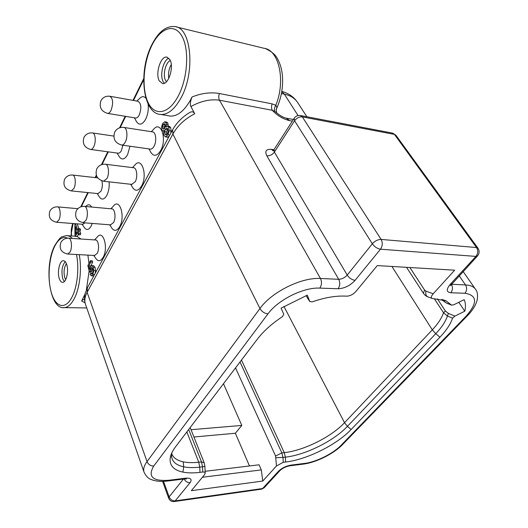 <?xml version="1.0" encoding="UTF-8"?>
<svg xmlns="http://www.w3.org/2000/svg" width="528" height="528" viewBox="0 0 528 528"><rect width="100%" height="100%" fill="white"/><g stroke="black" fill="none" stroke-linecap="round" stroke-linejoin="round"><path stroke-width="0.79" d="M80.903 239.012L77.2 236.564L75.471 236.445L77.543 232.3L78.434 234.742L80.17 234.861L80.777 233.653L79.886 231.218L80.553 229.891L80.131 228.749L78.395 228.617L77.728 229.951L75.451 223.72M78.943 228.657L77.174 223.852M67.604 235.712L75.299 236.207M355.087 280.322C351.938 279.886 349.312 278.137 347.206 275.075L372.339 243.778C374.576 246.86 377.282 248.662 380.47 249.203L355.087 280.322C350.156 285.641 344.494 288.453 338.098 288.757C340.065 285.78 340.27 282.625 338.712 279.299L266.825 155.826C269.841 155.984 272.362 154.737 274.382 152.071L347.206 275.075C344.751 277.761 341.92 279.167 338.712 279.299L320.456 278.487L219.483 100.201C210.362 98.934 200.838 101.046 190.898 106.537C189.928 104.504 190.304 101.323 192.02 97L190.549 99.904C184.219 111.019 177.467 116.411 170.287 116.081L168.439 115.764M190.898 106.537L194.733 113.738C193.591 111.599 191.822 111.243 189.433 112.669L189.413 112.682M84.52 299.924L84.506 299.911C83.721 299.125 82.764 299.501 81.635 301.046L84.949 294.241M87.899 255.123L88.968 263.498M89.126 270.976L86.414 289.766M77.2 236.564L78.302 234.373M94.624 239.923L97.205 237.065C103.079 228.98 108.709 247.777 103.125 257.36C100.888 261.089 98.63 261.697 96.367 259.175L95.971 258.614M132.469 167.614L134.864 165.079C141.623 156.182 147.88 175.144 141.563 186.014C138.56 190.885 135.676 191.545 132.924 187.994L132.574 187.407M136.91 101.066L139.504 98.558C141.827 96.202 143.953 96.07 145.88 98.168M148.084 103.963C148.718 109.375 147.906 114.464 145.655 119.222C142.375 124.78 139.326 125.605 136.528 121.691L136.264 121.202M109.118 181.856C109.494 186.833 108.755 191.281 106.894 195.188C104.438 199.465 102.036 200.198 99.686 197.386L99.356 196.878M85.727 206.501L85.939 206.283C88.044 204.059 89.951 204.31 91.661 207.042M92.228 223.423L91.199 225.958C89.027 229.772 86.863 230.465 84.698 228.03L84.355 227.542M129.961 146.236L127.624 154.572C124.747 159.502 122.008 160.281 119.407 156.915L119.11 156.407M151.298 131.69L153.582 129.334C160.802 120.054 167.336 139.062 160.657 150.572C157.199 156.097 153.978 156.776 151.001 152.612L150.691 152.044M110.906 208.798L113.414 206.072C119.658 197.637 125.572 216.513 119.671 226.644C117.124 230.842 114.609 231.475 112.134 228.545L111.751 227.964M93.073 275.913L94.017 275.517M95.192 273.339L95.575 270.679L95.047 267.34L93.496 265.683M90.671 266.27L92.677 262.06L92.215 260.792L90.44 260.707L87.866 265.584L89.384 272.085L90.044 271.121L90.605 268.29L91.654 267.439L92.624 268.66L93.014 271.201L92.492 273.405L91.641 274.124L90.73 273.214L90.103 274.593L91.469 275.854L92.895 274.514L93.793 270.6L93.265 267.26L91.859 265.61L90.347 266.792L89.615 269.32L88.836 265.888L90.908 261.974L90.44 260.707M89.384 272.085L91.159 272.158L92.453 268.244M92.525 273.332L90.73 273.214M167.29 137.141L169.092 136.363M170.676 133.426L171.145 131.036L170.597 127.505L169.396 126.397L168.386 126.713M168.128 126.192L167.838 123.077L166.663 122.08L164.934 121.796M164.578 128.462L164.452 127.037L165.198 124.74M166.967 134.409L166.531 132.026L167.772 128.753M68.719 238.207L95.377 239.969C98.452 239.527 99.746 249.005 97.185 253.427L94.472 255.479M105.64 164.261L133.445 167.732C136.792 167.508 137.986 176.92 135.201 181.784L131.677 184.371M110.075 96.301L137.874 101.237C141.26 103.336 141.728 107.917 139.286 114.972C138.204 117.038 137.016 118.054 135.722 118.021L135.412 117.968M101.851 180.833C102.729 184.384 102.432 187.856 100.954 191.242L97.944 193.618M85.008 222.856L82.738 224.281M122.872 145.233L121.447 150.467C120.496 152.288 119.447 153.199 118.298 153.199L117.995 153.153M124.054 127.459L152.394 131.861C155.852 131.762 156.974 141.121 154.084 146.197C152.995 148.163 151.793 149.147 150.48 149.134L150.104 149.081M84.586 206.402L111.751 208.87C114.952 208.514 116.213 217.965 113.546 222.585L110.504 224.862M164.076 130.429L163.601 133.214L164.135 135.617L165.601 136.884L168.043 134.765L169.224 130.733L168.676 127.195L167.475 126.086L165.99 126.832L166.32 124.549L165.917 122.76L164.749 121.763L162.545 123.684L161.528 127.149L161.971 130.132L162.961 131.023L164.076 130.429M162.802 128.489L162.538 126.733L163.093 124.753L164.327 123.75L165.053 124.377L165.33 126.159L164.776 128.126L163.726 129.162L162.802 128.489L164.373 128.74M165 134.013L164.617 131.729L165.29 129.261L166.841 127.987L167.818 128.832L168.201 131.149L167.508 133.637L166.023 134.904L165 134.013L166.914 134.31M75.471 236.445L75.009 235.409L74.851 224.407L75.2 223.7M78.434 234.742L79.042 233.534L78.151 231.092L78.817 229.759L78.395 228.617M77.128 231.158L75.596 234.227L75.464 226.604L77.128 231.158M91.813 271.201L90.044 271.121M92.677 262.06L90.908 261.974M90.605 265.967L88.836 265.888M80.777 233.653L79.042 233.534M79.886 231.218L78.151 231.092M80.553 229.891L78.817 229.759M85.028 302.775L81.635 301.046M159.258 80.81L162.551 83.536C168.531 84.896 174.22 66.772 169.917 59.704L166.775 57.123C160.697 55.757 155.1 73.676 159.258 80.81M59.321 278.692C60.179 281.147 61.314 282.361 62.726 282.341C66.422 282.5 69.016 270.56 66.62 264.244C65.762 261.875 64.654 260.693 63.294 260.707C59.565 260.548 56.991 272.336 59.321 278.692M192.02 97C201.458 93.179 210.566 92.011 219.351 93.509L272.125 103.871L275.821 105.237C274.428 107.514 274.131 109.547 274.923 111.329L272.296 110.279C271.346 108.497 271.286 106.359 272.125 103.871M182.893 472.105C173.824 470.184 169.58 465.63 170.155 458.443L170.485 456.647C171.257 453.532 172.986 450.186 175.692 446.609L257.38 339.134C263.465 331.188 271.828 323.684 282.48 316.615L283.76 314.2L281.074 308.167L307.309 295.145L309.725 301.481L312.154 301.884C324.02 297.779 334.679 295.838 344.131 296.069L347.127 296.155C350.526 295.852 353.536 294.188 356.156 291.166L377.282 265.591L454.674 270.184L433.204 293.766C431.185 296.142 430.795 297.7 432.029 298.439L446.094 300.841L451.605 305.171L454.007 304.676L464.152 299.647C465.637 302.96 465.854 306.808 464.805 311.19L454.912 316.107L452.549 318.14C450.529 324.166 446.332 330.502 439.943 337.161L351.127 429.521C336.666 444.82 306.788 459.65 285.655 462.02L283.259 462.31L276.467 465.98L262.753 481.041L191.347 490.677L204.415 474.857L205.214 473.088C205.293 472.296 204.475 471.94 202.765 472.025L200 472.362C193.446 473.147 187.744 473.062 182.893 472.105L183.737 466.818L183.19 461.842C187.612 462.759 192.806 462.884 198.759 462.218L201.511 461.908L188.694 429.502M219.351 93.509C218.533 96.122 218.579 98.353 219.483 100.201L272.296 110.279C277.332 115.665 283.147 119.123 289.727 120.648L286.143 118.14C283.529 117.579 280.414 115.85 276.804 112.959L275.134 111.646M176.458 26.954L264.013 48.286C279.048 49.843 285.886 80.995 275.821 105.237C276.949 107.026 277.081 108.398 276.23 109.362L276.091 109.646M306.068 295.634L309.659 301.343M223.496 383.711L241.798 425.416L235.363 433.237L249.467 465.96M191.044 429.713L241.798 425.416M202.429 477.266L261.314 469.9L259.076 464.805L205.135 471.299M261.314 469.9L262.753 481.041M193.941 437.006L235.363 433.237M452.549 318.14L447.454 316.001L443.513 312.754L445.401 311.012L437.356 298.802M451.447 305.039L446.219 302.907L441.698 299.416M454.912 316.107L448.378 313.394L445.401 311.012M458.806 302.3L464.805 311.19M168.854 58.225C163.251 60.053 159.555 75.365 163.139 81.576L164.347 83.252M170.313 60.542C165.581 62.258 162.525 75.148 165.561 80.375L166.492 81.701M171.277 64.548C168.868 68.851 168.029 73.471 168.769 78.395M66.396 263.644C63.987 267.577 63.459 272.303 64.805 277.814L65.683 279.655M65.188 261.624C61.954 265.947 61.162 271.676 62.799 278.81L64.304 281.569M73.102 223.535L71.247 233.534C71.326 230.518 70.91 229.462 72.712 223.502M71.504 233.27L71.399 235.97M143.675 79.781L133.518 100.465M125.71 116.371L120.173 127.637M108.286 151.846L102.076 164.485M96.532 175.784L95.614 177.652M88.255 192.634L81.365 206.672M70.112 251.909C72.587 247.388 71.379 237.725 68.416 238.187C65.003 238.174 62.469 239.633 60.812 242.557C58.964 248.82 61.294 252.648 67.802 254.034L70.112 251.909M67.498 254.014L94.789 255.499M103.547 181.236L106.953 178.563C109.659 173.573 108.537 163.964 105.303 164.221C101.501 164.01 98.677 165.535 96.815 168.802M111.091 110.266C113.474 103.026 113.038 98.353 109.778 96.248C105.752 95.832 102.775 97.39 100.848 100.907C99 107.27 101.27 111.434 107.653 113.408C108.893 113.434 110.042 112.385 111.091 110.266M107.349 113.362L135.722 118.021M73.927 188.437C76.309 183.803 75.326 174.748 72.494 175.025C68.871 174.86 66.211 176.339 64.515 179.467C62.812 185.526 65.083 189.341 71.306 190.912L73.927 188.437M71.029 190.879L98.241 193.644M58.905 220.031C61.202 215.582 60.185 206.514 57.453 206.864C53.988 206.785 51.447 208.237 49.823 211.226C48.18 217.166 50.431 220.843 56.582 222.255L58.905 220.031M56.318 222.235L83.015 224.301M93.786 146.672C96.281 141.788 95.357 132.772 92.4 132.931C88.565 132.64 85.747 134.158 83.932 137.485C82.157 143.708 84.427 147.708 90.743 149.483C91.852 149.477 92.862 148.54 93.786 146.672M90.453 149.444L118.298 153.199M121.44 145.028L121.803 145.081C123.07 145.081 124.238 144.071 125.294 142.045C128.106 136.838 127.05 127.268 123.704 127.4C119.698 127.076 116.708 128.641 114.728 132.099M83.015 222.704L85.958 220.361C88.532 215.635 87.351 205.986 84.269 206.369C80.692 206.276 78.038 207.761 76.296 210.83M93.199 275.926L91.417 275.854M92.38 268.369L90.605 268.29M91.931 269.709L90.156 269.636M93.634 265.69L91.859 265.61M95.047 267.34L93.265 267.26M95.575 270.679L93.793 270.6M94.525 274.573L92.895 274.514M167.838 123.077L165.917 122.76M168.241 124.865L166.32 124.549M169.396 126.397L167.475 126.086M170.597 127.505L168.676 127.195M171.145 131.036L169.224 130.733M169.805 135.036L168.043 134.765M167.851 137.155L165.931 136.864M164.452 127.037L162.538 126.733M164.611 123.842L164.129 123.763M165 125.063L163.093 124.753M166.531 132.026L164.617 131.729M166.208 134.891L165.713 134.812M167.204 128.099L166.61 128M167.211 129.565L165.29 129.261M63.116 307.606L64.475 307.626C67.947 307.243 71.135 304.385 74.039 299.053C79.748 288.658 82.064 269.062 79.226 254.654M72.329 238.445C70.442 236.511 68.449 235.574 66.35 235.627L62.317 236.696C60.918 236.709 58.324 239.791 54.542 245.942C43.705 267.01 49.54 310.108 64.475 307.626L86.744 307.943M67.729 238.181C62.858 236.016 58.456 238.841 54.516 246.655C48.602 258.799 47.322 280.328 51.698 293.792C55.975 307.421 65.333 309.784 71.762 297.548C77.286 287.443 79.418 268.231 76.474 254.503M151.675 45.83C143.128 63.426 141.55 89.272 148.183 102.736C154.684 116.431 168.63 114.292 178.134 96.261C187.75 78.434 189.559 49.256 181.856 36.062C174.293 22.605 160.103 28.07 151.675 45.83M160.816 114.464C167.924 114.774 174.616 109.322 180.893 98.102C195.505 72.521 191.42 27.482 174.933 26.585C166.049 25.714 158.275 31.918 151.609 45.19C138.059 71.947 142.831 113.942 160.816 114.464L170.287 116.081M281.444 93.535L284.368 94.142C290.552 95.502 295.053 98.406 297.871 102.861L306.867 116.754M281.787 91.628L284.368 94.142L298.063 115.566M85.628 304.735L85.397 304.075C84.302 300.491 84.876 296.578 87.12 292.34L147.028 461.591C144.137 465.577 143.121 469.042 143.972 471.979C145.886 476.131 148.394 478.678 151.483 479.622C155.767 481.338 161.264 481.793 167.97 480.975L167.62 481.021M153.754 466.019C150.645 466.046 148.401 464.574 147.028 461.591L259.961 308.517C271.537 292.05 301.534 277.16 320.456 278.487C322.001 281.866 321.796 285.074 319.836 288.11C303.607 287.14 278.051 299.825 267.993 313.85L153.754 466.019C147.523 476.698 152.605 481.444 169 480.242L167.97 480.975L184.239 478.949M169 480.242L185.632 478.183C190.826 477.853 192.317 479.332 190.106 482.612L175.21 500.881C172.432 500.98 170.405 499.64 169.125 496.874L183.434 479.048M338.098 288.757L319.836 288.11M294.096 118.371L274.118 149.464L274.382 152.071L294.565 120.76C296.71 117.935 299.303 116.648 302.346 116.899L394.429 134.389L476.527 247.54L381.11 239.422C382.833 242.755 382.615 246.015 380.47 249.203L475.933 256.41L477.589 255.836M264.363 487.549L262.601 488.525L278.434 471.293C281.807 468.079 285.952 466.019 290.855 465.128L304.392 463.445C316.074 462.125 333.201 453.618 341.2 445.177L466.184 316.081C477.754 302.887 477.338 295.277 464.944 293.264L450.787 292.756C446.378 292.129 446.153 289.384 450.1 284.513L475.933 256.41C478.104 253.539 478.302 250.582 476.527 247.54L477.992 248.246L395.941 135.287L392.674 133.129M261.274 489.185L262.601 488.525L175.21 500.881L173.969 501.574M190.106 482.612C187.526 482.711 185.513 481.496 184.074 478.969M162.617 481.384L168.683 498.194L169.125 496.874L163.522 481.358M450.1 284.513L451.79 283.873M450.787 292.756C452.793 290.123 452.991 287.311 451.374 284.335M273.999 149.642L272.844 150.718L273.623 150.85L273.22 150.784M272.89 150.671L271.531 149.378L273.92 149.754M266.825 155.826C264.614 151.107 266.178 148.955 271.531 149.378M267.993 313.85C264.561 313.487 261.881 311.711 259.961 308.517L172.887 134.046C177.573 125.664 184.859 118.899 194.733 113.738M172.491 130.06L87.377 287.826L87.12 292.34L172.887 134.046L172.643 129.782C176.51 122.872 182.107 117.17 189.433 112.669M289.727 120.648L292.327 121.13M185.632 478.183L184.589 478.909L186.476 479.002L185.354 478.48M278.434 471.293L279.939 470.62C282.447 468.217 285.714 466.613 289.733 465.815L302.874 464.178M290.855 465.128L289.733 465.815M304.392 463.445L303.263 464.125C315.988 462.574 333.65 453.816 342.481 444.649L342.718 444.404M341.2 445.177L342.481 444.649L467.63 315.506M466.184 316.081L467.425 315.718C472.619 310.411 475.88 305.125 477.206 299.858C477.926 294.875 477.365 291.35 475.517 289.278C473.735 286.638 470.395 285.186 465.498 284.922L451.407 284.295M464.944 293.264C466.963 290.644 467.148 287.866 465.498 284.922L459.202 275.821M294.565 120.76L372.339 243.778C374.959 240.913 377.89 239.461 381.11 239.422L302.346 116.899L300.293 115.5C297.759 115.216 295.726 116.12 294.202 118.206L294.565 120.76M300.676 115.573L392.284 133.056L395.941 135.287M170.155 458.443L171.56 453.519C170.92 460.489 174.953 464.917 183.665 466.805M171.739 453.083L171.752 453.644C173.23 457.783 177.045 460.515 183.19 461.842M186.846 431.937L198.759 462.218L199.762 467.122L202.528 466.798L202.765 472.025M241.468 360.07L284.255 452.628C303.732 450.622 331.333 436.92 344.52 422.71L347.437 426.347L435.752 333.709C441.632 327.525 445.533 321.625 447.454 316.001L448.378 313.394M240.009 361.984L281.866 452.899L284.255 452.628L285.364 457.162C305.402 455.011 333.802 440.913 347.437 426.347L351.127 429.521M190.179 427.548L204.145 462.686L201.511 461.908L202.528 466.798L204.897 466.27L205.214 473.088M276.467 465.98L275.576 456.02L235.521 367.891M433.204 293.766L425.905 291.119L424.558 289.997L409.893 267.524M428.043 296.954L427.654 296.809C428.261 297 425.938 296.63 423.43 293.311L424.558 289.997M431.963 298.406L427.654 296.809C425.984 295.845 425.403 293.944 425.905 291.119M439.943 337.161L435.752 333.709L432.3 329.861C437.923 323.902 441.665 318.199 443.513 312.754L434.273 298.67M446.332 303.013L441.89 299.462M283.958 306.445L344.52 422.71L432.3 329.861L391.915 266.455M285.655 462.02L285.364 457.162L282.968 457.439L281.866 452.899L275.576 456.02M283.259 462.31L282.968 457.439L275.986 457.723M307.659 298.346L307.883 298.723M200 472.362L199.762 467.122C193.637 467.828 188.291 467.729 183.737 466.818M93.72 255.44L96.367 259.175M96.723 168.98C94.895 175.468 97.284 179.56 103.891 181.269L132.033 184.411M130.7 184.265L132.924 187.994M134.442 117.81L136.528 121.691M72.765 175.058L97.733 177.896M97.185 193.538L99.686 197.386M57.71 206.89L77.88 208.679M82.051 224.228L84.698 228.03M92.69 132.97L113.797 136.085M117.124 153.041L119.407 156.915M114.642 132.271C112.735 138.904 115.124 143.174 121.803 145.081L150.48 149.134M149.008 148.929L151.001 152.612M76.204 211.015C74.468 217.331 76.844 221.239 83.345 222.724L110.84 224.888M109.659 224.796L112.134 228.545M91.469 275.854L93.251 275.92M167.567 126.106L169.31 126.39M165.601 136.884L167.515 137.174M143.708 78.58L133.01 100.373M125.202 116.292L119.539 127.842M107.791 151.78L101.462 164.683M96.314 175.184L95.126 177.599M87.773 192.581L80.771 206.864M71.135 235.95L71.247 233.534M87.212 288.136L85.12 293.509C84.229 297.119 84.322 300.637 85.397 304.075L143.972 471.979M168.683 498.194C169.765 500.683 171.633 501.791 174.286 501.527L261.617 489.139L264.099 487.839L279.939 470.62M450.404 285.734L477.385 256.06C479.477 253.579 479.681 250.972 477.992 248.246M276.632 112.807L276.23 109.362C281.318 98.38 283.371 86.935 282.381 75.029C281.655 68.6 279.959 63.05 277.292 58.384C275.431 54.714 271.537 51.48 265.617 48.675M293.383 119.486L286.73 118.252M463.135 271.544L475.299 288.968M170.933 455.11L170.485 456.647M423.43 293.311L406.553 267.326M442.629 299.64L446.094 300.841M451.605 305.171L446.292 302.993L442.827 300.557M306.101 295.693L309.725 301.481M204.145 462.686L204.897 466.27M281.813 91.443C283.991 91.938 286.453 92.954 289.199 94.492C292.756 96.611 295.647 99.403 297.871 102.861M167.264 57.229L166.775 57.123M63.677 260.726L63.294 260.707"/></g></svg>
